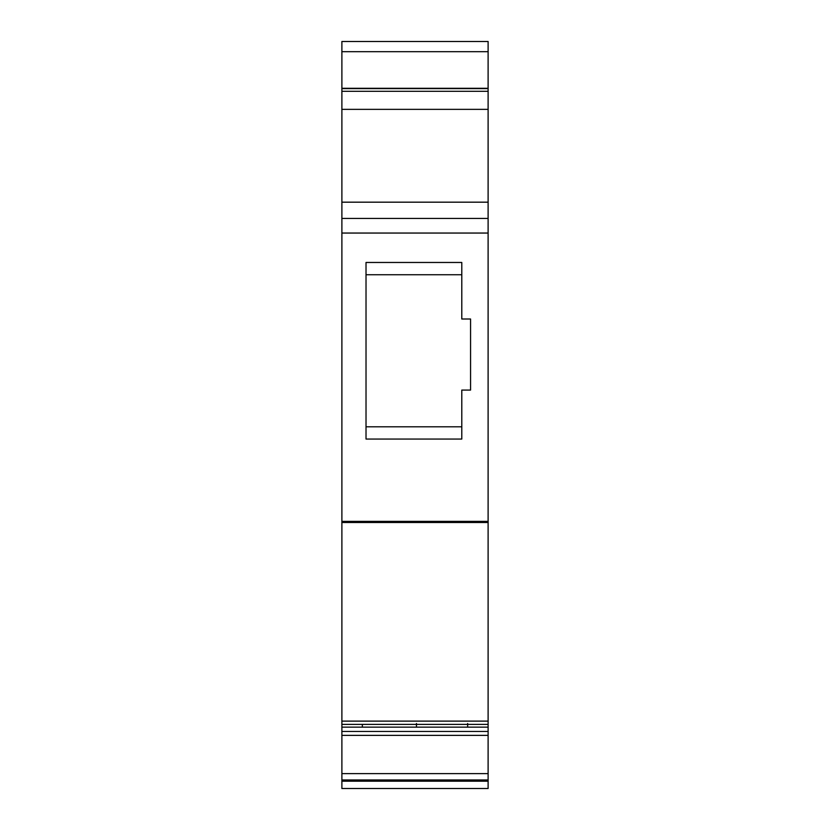 <?xml version="1.0" encoding="UTF-8"?>
<svg xmlns="http://www.w3.org/2000/svg" width="830" height="830" viewBox="0 0 830 830"><rect width="100%" height="100%" fill="white"/><g stroke="black" fill="none" stroke-linecap="round" stroke-linejoin="round"><path stroke-width="1.25" d="M488.113 781.186L341.887 781.186L341.887 779.961L488.113 779.961L488.113 781.186L341.887 781.186L341.887 779.961L488.113 779.961L488.113 781.186L341.887 781.186L341.887 788.5L341.887 781.186L341.887 788.5L488.113 788.5L488.113 781.186L488.113 788.5L341.887 788.5L488.113 788.5L488.113 727.153L341.887 727.153L341.887 731.469L341.887 721.114L488.113 721.114L488.113 724.372L341.887 724.372L341.887 721.114L488.113 721.114L488.113 724.372L341.887 724.372L341.887 41.5L488.113 41.5L488.113 51.678L341.887 51.678L341.887 41.5L488.113 41.5L488.113 79.67M341.887 208.683L341.887 109.353L488.113 109.353L488.113 91.3L341.887 91.3L341.887 88.623L488.113 88.623L488.113 109.353L488.113 91.3L341.887 91.3L341.887 88.291L488.113 88.291L488.113 51.678L341.887 51.678L341.887 41.5L488.113 41.5L488.113 51.678L341.887 51.678L341.887 79.67M366.02 439.06L461.791 439.06L366.02 439.06L366.02 262.467L461.791 262.467L366.02 262.467L461.791 262.467L461.791 319.011L470.569 319.011L470.569 390.079L461.791 390.079L461.791 439.06L366.02 439.06L461.791 439.06L366.02 439.06L366.02 262.467L461.791 262.467L366.02 262.467L461.791 262.467L461.791 319.011L470.569 319.011L470.569 390.079L461.791 390.079L461.791 439.06L366.02 439.06L366.02 262.467M341.887 202.178L488.113 202.178L341.887 202.178L488.113 202.178L488.113 218.435L341.887 218.435L341.887 91.3L341.887 109.353L488.113 109.353L488.113 233.054L341.887 233.054L341.887 218.435L488.113 218.435L488.113 233.054L341.887 233.054L341.887 218.435L488.113 218.435L488.113 233.054L341.887 233.054L341.887 521.375L488.113 521.375L488.113 233.054L488.113 522.506L341.887 522.506L341.887 521.375L488.113 521.375L488.113 522.506L341.887 522.506L341.887 233.054M341.887 721.114L341.887 522.506L341.887 721.114L488.113 721.114L488.113 522.506L341.887 522.506M488.113 721.114L488.113 522.506L488.113 724.372L341.887 724.372L341.887 727.153L488.113 727.153L488.113 724.372M341.887 51.678L341.887 88.291L488.113 88.291L341.887 88.291L488.113 88.291L488.113 91.3L341.887 91.3M488.113 208.683L488.113 109.353L341.887 109.353M461.791 274.74L366.02 274.74M366.02 426.796L461.791 426.796M362.357 727.153L362.357 724.372M467.643 726.904L467.643 723.501M341.887 781.186L341.887 731.469L488.113 731.469L488.113 727.153L341.887 727.153L341.887 731.469L488.113 731.469L488.113 727.153M467.643 727.153L467.643 724.372L467.643 727.153M416.463 727.153L416.463 724.372L416.463 727.153M416.463 723.501L416.463 726.904M341.887 779.961L488.113 779.961L488.113 773.633L341.887 773.633L341.887 735.37L341.887 779.961L341.887 773.633L488.113 773.633L488.113 735.37L341.887 735.37L341.887 731.469L488.113 731.469L488.113 735.37L341.887 735.37L341.887 731.469M341.887 88.623L488.113 88.623L488.113 51.678M488.113 202.178L488.113 109.353M341.887 521.375L488.113 521.375L488.113 233.054M461.791 262.467L461.791 319.011L470.569 319.011L470.569 390.079L461.791 390.079L461.791 439.06M488.113 88.623L488.113 91.3M488.113 521.375L488.113 522.506M488.113 779.961L488.113 731.469M341.887 727.153L341.887 724.372M488.113 735.37L341.887 735.37M341.887 773.633L488.113 773.633"/></g></svg>
